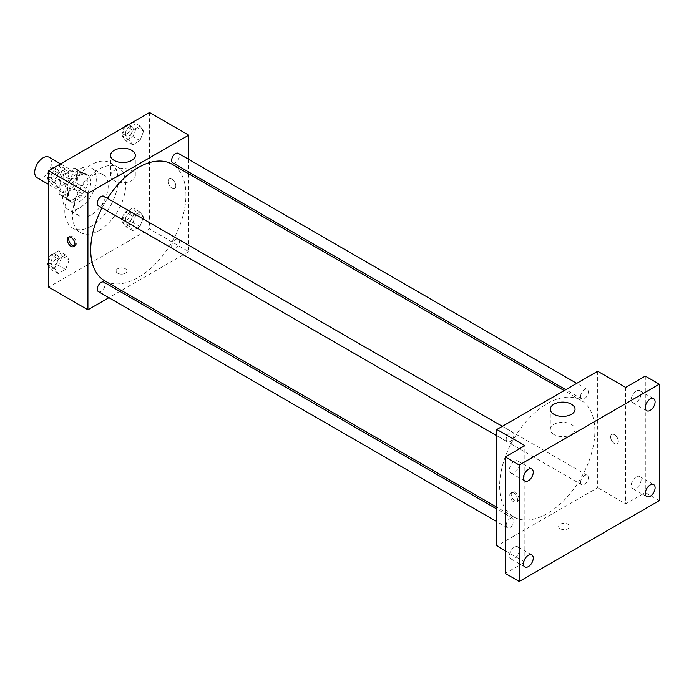 <?xml version="1.0" encoding="UTF-8"?>
<svg xmlns="http://www.w3.org/2000/svg" width="694" height="694" viewBox="0 0 694 694"><rect width="100%" height="100%" fill="white"/><g stroke="black" fill="none" stroke-linecap="round" stroke-linejoin="round"><path stroke-width="0.52" stroke-dasharray="3.47 2.6" d="M37.164 177.794A11.885 6.862 120 0 0 49.048 170.932A11.885 6.862 120 0 0 49.048 157.208M59.91 186.912A11.885 6.862 120 0 0 62.373 192.351A11.885 6.862 120 0 0 74.249 185.489A11.885 6.862 120 0 0 74.249 171.765A11.885 6.862 120 0 0 65.097 174.949A11.885 6.862 120 0 0 59.91 186.912M62.417 174.949L74.206 168.139A15.337 8.857 120 0 1 75.976 168.772A15.337 8.857 120 0 1 77.416 169.995L77.416 183.606A15.337 8.857 120 0 1 74.206 189.167L62.417 195.968A15.337 8.857 120 0 1 60.638 195.344A15.337 8.857 120 0 1 59.207 194.12L59.207 180.509A15.337 8.857 120 0 1 62.417 174.949L70.814 179.798L82.612 172.997L74.206 168.139M74.206 189.167L82.612 194.016L70.814 200.826L62.417 195.968M59.207 194.12L67.613 198.97L67.613 185.359L59.207 180.509M67.613 198.97A15.337 8.857 120 0 0 69.044 200.193A15.337 8.857 120 0 0 70.814 200.826M82.612 194.016A15.337 8.857 120 0 0 85.813 188.464L77.416 183.606M82.612 172.997A15.337 8.857 120 0 1 84.382 173.63A15.337 8.857 120 0 1 85.813 174.845L85.813 188.464M70.814 179.798A15.337 8.857 120 0 0 67.613 185.359M76.713 199.846A15.841 9.143 -60 0 1 68.793 200.627A15.841 9.143 -60 0 1 68.793 182.331A15.841 9.143 -60 0 1 84.633 173.188A15.841 9.143 -60 0 1 87.062 185.879A15.841 9.143 -60 0 1 76.713 199.846M79.515 201.46A15.841 9.143 120 0 0 89.864 187.501A15.841 9.143 120 0 0 87.435 174.801A15.841 9.143 120 0 0 75.23 179.052A15.841 9.143 120 0 0 68.307 194.997A15.841 9.143 120 0 0 71.595 202.249A15.841 9.143 120 0 0 79.515 201.46M85.813 174.845L77.416 169.995M79.515 207.931A23.77 13.724 -60 0 1 67.63 209.111A23.77 13.724 -60 0 1 67.63 181.663A23.77 13.724 -60 0 1 91.4 167.939A23.77 13.724 -60 0 1 95.043 186.99A23.77 13.724 -60 0 1 79.515 207.931M91.417 214.802A23.77 13.724 -60 0 1 79.532 215.981A23.77 13.724 -60 0 1 79.532 188.534A23.77 13.724 -60 0 1 103.302 174.819A23.77 13.724 -60 0 1 106.945 193.86A23.77 13.724 -60 0 1 91.417 214.802M91.417 226.123A37.632 21.722 -60 0 1 72.601 227.988A37.632 21.722 -60 0 1 72.601 184.535A37.632 21.722 -60 0 1 110.233 162.812A37.632 21.722 -60 0 1 116.002 192.967A37.632 21.722 -60 0 1 91.417 226.123M99.121 230.573A37.632 21.722 120 0 0 123.706 197.408A37.632 21.722 120 0 0 117.937 167.254A37.632 21.722 120 0 0 88.936 177.334A37.632 21.722 120 0 0 72.514 215.209A37.632 21.722 120 0 0 80.304 232.438A37.632 21.722 120 0 0 99.121 230.573M143.597 217.118L139.954 226.496L132.675 230.694L129.041 225.524L132.675 216.146L139.954 211.948L143.597 217.118L139.954 226.496L132.675 230.694L129.041 225.524L132.675 216.146L139.954 211.948L143.597 217.118L136.588 213.075L132.953 222.453L125.675 226.652L122.04 221.481L125.675 212.104L132.953 207.896L136.588 213.075M143.597 131.218L139.954 140.596L132.675 144.794L129.041 139.624L132.675 130.246L139.954 126.039L143.597 131.218L139.954 140.596L132.675 144.794L129.041 139.624L132.675 130.246L139.954 126.039L143.597 131.218L136.588 127.175L132.953 136.553L125.675 140.752L122.04 135.582L125.631 126.325M149.54 112.523L149.54 228.951L48.701 287.169M69.2 260.068L65.566 269.446L58.287 273.644L54.644 268.474L58.287 259.096L65.566 254.889L69.2 260.068L65.566 269.446L58.287 273.644L54.644 268.474L58.287 259.096L65.566 254.889L69.2 260.068L62.2 256.025L58.565 265.403L51.287 269.602L48.701 265.932M69.2 174.168L65.566 183.546L58.287 187.744L54.644 182.574L58.287 173.196L65.566 168.989L69.2 174.168L65.566 183.546L58.287 187.744L54.644 182.574L58.287 173.196L65.566 168.989L69.2 174.168L62.2 170.125L58.565 179.503L51.287 183.702L48.701 180.032M188.751 173.838L188.751 251.592L149.54 228.951M188.751 251.592L121.415 290.474M119.828 291.385L108.889 297.7M117.676 273.219A5.448 3.14 0 0 0 123.61 273.904A5.448 3.14 0 0 0 126.976 270.998A5.448 3.14 0 0 0 121.528 267.849A5.448 3.14 0 0 0 116.08 270.998A5.448 3.14 0 0 0 117.676 273.219A5.448 3.14 0 0 0 123.61 273.904A5.448 3.14 0 0 0 126.976 270.998A5.448 3.14 0 0 0 121.528 267.849A5.448 3.14 0 0 0 116.08 270.998A5.448 3.14 0 0 0 117.676 273.219M104.664 280.801A67.335 38.881 120 0 0 171.999 241.92A67.335 38.881 120 0 0 171.999 164.166M107.509 198.38A67.335 38.881 120 0 0 102.044 207.844M188.751 159.377L188.751 172.008M172.797 162.795A5.465 3.158 120 0 0 178.263 159.637A5.465 3.158 120 0 0 178.263 153.322M171.661 246.188A5.465 3.158 120 0 0 172.797 248.695A5.465 3.158 120 0 0 178.263 245.537A5.465 3.158 120 0 0 178.263 239.23A5.465 3.158 120 0 0 174.047 240.688A5.465 3.158 120 0 0 171.661 246.188M98.401 291.645A5.465 3.158 120 0 0 103.874 288.487A5.465 3.158 120 0 0 103.874 282.172M103.874 196.272A5.465 3.158 -60 0 1 105.002 198.779A5.465 3.158 -60 0 1 102.617 204.279A5.465 3.158 -60 0 1 98.401 205.745M168.095 181.455A5.448 3.14 -120 0 0 170.472 186.929A5.448 3.14 -120 0 0 174.671 188.395A5.448 3.14 -120 0 0 174.671 182.106A5.448 3.14 -120 0 0 169.223 178.957A5.448 3.14 -120 0 0 168.095 181.455A5.448 3.14 -120 0 0 170.464 186.938A5.448 3.14 -120 0 0 174.662 188.395A5.448 3.14 -120 0 0 174.662 182.106A5.448 3.14 -120 0 0 169.215 178.957A5.448 3.14 -120 0 0 168.087 181.455M69.183 236.923A5.448 3.14 60 0 1 69.799 236.359A5.448 3.14 60 0 1 73.998 237.816A5.448 3.14 60 0 1 76.375 243.299A5.448 3.14 60 0 1 75.247 245.789A5.448 3.14 60 0 1 74.449 246.04M114.172 180.64A12.379 7.148 180 0 1 110.554 175.582A12.379 7.148 180 0 1 122.925 168.434A12.379 7.148 180 0 1 135.304 175.582A12.379 7.148 180 0 1 127.661 182.184A12.379 7.148 180 0 1 114.172 180.64M499.645 486.069A67.335 38.881 120 0 0 513.595 516.891A67.335 38.881 120 0 0 580.93 478.019A67.335 38.881 120 0 0 580.93 400.264A67.335 38.881 120 0 0 529.045 418.3A67.335 38.881 120 0 0 499.645 486.069M513.933 434.869A5.465 3.158 -60 0 1 511.547 440.369A5.465 3.158 -60 0 1 507.331 441.835A5.465 3.158 -60 0 1 507.331 435.528A5.465 3.158 -60 0 1 512.805 432.371A5.465 3.158 -60 0 1 513.933 434.869M580.592 482.287A5.465 3.158 120 0 0 581.728 484.785A5.465 3.158 120 0 0 587.193 481.636A5.465 3.158 120 0 0 587.193 475.321A5.465 3.158 120 0 0 582.977 476.787A5.465 3.158 120 0 0 580.592 482.287M506.204 525.237A5.465 3.158 120 0 0 507.331 527.735A5.465 3.158 120 0 0 512.805 524.586A5.465 3.158 120 0 0 512.805 518.271A5.465 3.158 120 0 0 508.589 519.737A5.465 3.158 120 0 0 506.204 525.237M580.592 396.387A5.465 3.158 120 0 0 581.728 398.885A5.465 3.158 120 0 0 587.193 395.727A5.465 3.158 120 0 0 587.193 389.421A5.465 3.158 120 0 0 582.977 390.887A5.465 3.158 120 0 0 580.592 396.387M597.681 371.255L597.681 487.691L496.852 545.9M659.3 500.626L645.299 492.54L625.693 503.861L597.681 487.691M505.249 550.75L524.855 562.071L505.249 573.391M560.214 528.724A5.448 3.14 0 0 0 566.157 529.401A5.448 3.14 0 0 0 569.514 526.494A5.448 3.14 0 0 0 564.066 523.354A5.448 3.14 0 0 0 558.627 526.494A5.448 3.14 0 0 0 560.214 528.724M625.693 387.426L625.693 503.861M610.633 436.951A5.448 3.14 -120 0 0 613.01 442.434A5.448 3.14 -120 0 0 617.209 443.891A5.448 3.14 -120 0 0 617.209 437.602A5.448 3.14 -120 0 0 611.761 434.453A5.448 3.14 -120 0 0 610.633 436.951A5.448 3.14 -120 0 0 613.01 442.434A5.448 3.14 -120 0 0 617.209 443.891A5.448 3.14 -120 0 0 617.209 437.602A5.448 3.14 -120 0 0 611.761 434.461A5.448 3.14 -120 0 0 610.633 436.951M524.855 562.071L524.855 445.643M517.507 499.611A5.448 3.14 60 0 1 516.379 502.109A5.448 3.14 60 0 1 510.931 498.96A5.448 3.14 60 0 1 510.931 492.671A5.448 3.14 60 0 1 515.13 494.128A5.448 3.14 60 0 1 517.507 499.611M518.912 498.795A5.448 3.14 60 0 1 517.785 501.294A5.448 3.14 60 0 1 512.346 498.145A5.448 3.14 60 0 1 512.346 491.855A5.448 3.14 60 0 1 516.536 493.313A5.448 3.14 60 0 1 518.912 498.795M553.916 434.513A12.379 7.148 180 0 1 550.29 429.465A12.379 7.148 180 0 1 562.669 422.316A12.379 7.148 180 0 1 575.048 429.465A12.379 7.148 180 0 1 567.406 436.066A12.379 7.148 180 0 1 553.916 434.513M560.214 528.715A5.448 3.14 0 0 0 566.157 529.401A5.448 3.14 0 0 0 569.514 526.494A5.448 3.14 0 0 0 564.066 523.354A5.448 3.14 0 0 0 558.627 526.494A5.448 3.14 0 0 0 560.214 528.715M636.19 476.865A6.94 4.008 120 0 0 631.661 482.981A6.94 4.008 120 0 0 632.72 488.541A6.94 4.008 120 0 0 639.66 484.533A6.94 4.008 120 0 0 639.66 476.518A6.94 4.008 120 0 0 636.19 476.865M636.19 390.965A6.94 4.008 120 0 0 631.661 397.081A6.94 4.008 120 0 0 632.72 402.641A6.94 4.008 120 0 0 639.66 398.634A6.94 4.008 120 0 0 639.66 390.618A6.94 4.008 120 0 0 636.19 390.965M645.299 376.105L645.299 492.54M514.349 547.202A6.94 4.008 120 0 0 509.821 553.318A6.94 4.008 120 0 0 510.879 558.878A6.94 4.008 120 0 0 517.819 554.879A6.94 4.008 120 0 0 517.819 546.863A6.94 4.008 120 0 0 514.349 547.202M514.349 461.302A6.94 4.008 120 0 0 509.821 467.418A6.94 4.008 120 0 0 510.879 472.978A6.94 4.008 120 0 0 517.819 468.971A6.94 4.008 120 0 0 517.819 460.963A6.94 4.008 120 0 0 514.349 461.302M48.701 175.799L51.235 169.275M58.565 164.946L62.2 170.125M51.061 176.562A5.465 3.158 120 0 0 52.189 179.061A5.465 3.158 120 0 0 57.654 175.903A5.465 3.158 120 0 0 57.654 169.596A5.465 3.158 120 0 0 53.447 171.054A5.465 3.158 120 0 0 51.061 176.562M65.566 183.546L58.565 179.503M58.287 187.744L51.287 183.702M54.644 182.574L48.701 179.139M58.287 173.196L51.365 169.197M65.566 168.989L58.643 164.999M48.493 176.345A5.465 3.158 120 0 0 49.387 177.447A5.465 3.158 120 0 0 54.852 174.289A5.465 3.158 120 0 0 54.852 167.974A5.465 3.158 120 0 0 53.759 167.722M50.315 169.804A5.465 3.158 120 0 0 48.701 172.598M132.953 121.997L136.588 127.175M125.449 133.612A5.465 3.158 120 0 0 126.577 136.111A5.465 3.158 120 0 0 132.051 132.953A5.465 3.158 120 0 0 132.051 126.646A5.465 3.158 120 0 0 127.835 128.104A5.465 3.158 120 0 0 125.449 133.612M139.954 140.596L132.953 136.553M132.675 144.794L125.675 140.752M129.041 139.624L122.04 135.582M132.675 130.246L125.761 126.247M139.954 126.039L133.04 122.049M124.703 126.855A5.465 3.158 120 0 0 122.647 131.99A5.465 3.158 120 0 0 123.784 134.497A5.465 3.158 120 0 0 129.249 131.34A5.465 3.158 120 0 0 129.249 125.024A5.465 3.158 120 0 0 128.147 124.773M48.701 261.699L51.287 255.054L58.565 250.846L62.2 256.025M51.061 262.462A5.465 3.158 120 0 0 52.189 264.961A5.465 3.158 120 0 0 57.654 261.803A5.465 3.158 120 0 0 57.654 255.496A5.465 3.158 120 0 0 53.447 256.962A5.465 3.158 120 0 0 51.061 262.462M65.566 269.446L58.565 265.403M58.287 273.644L51.287 269.602M54.644 268.474L48.701 265.039M58.287 259.096L51.287 255.054M65.566 254.889L58.565 250.846M48.493 262.245A5.465 3.158 120 0 0 49.387 263.347A5.465 3.158 120 0 0 54.852 260.189A5.465 3.158 120 0 0 54.852 253.874A5.465 3.158 120 0 0 48.701 258.498M125.449 219.512A5.465 3.158 120 0 0 126.577 222.011A5.465 3.158 120 0 0 132.051 218.853A5.465 3.158 120 0 0 132.051 212.546A5.465 3.158 120 0 0 127.835 214.012A5.465 3.158 120 0 0 125.449 219.512M139.954 226.496L132.953 222.453M132.675 230.694L125.675 226.652M129.041 225.524L122.04 221.481M132.675 216.146L125.675 212.104M139.954 211.948L132.953 207.896M122.647 217.89A5.465 3.158 120 0 0 123.784 220.397A5.465 3.158 120 0 0 129.249 217.239A5.465 3.158 120 0 0 129.249 210.924A5.465 3.158 120 0 0 125.033 212.39A5.465 3.158 120 0 0 122.647 217.89M48.701 184.457L62.373 192.351M60.586 163.879L74.249 171.765M87.435 174.801L84.633 173.188M71.595 202.249L68.793 200.627M84.382 173.63L75.976 168.772M69.044 200.193L60.638 195.344M103.302 174.819L91.4 167.939M79.532 215.981L67.63 209.111M117.937 167.254L110.233 162.812M80.304 232.438L72.601 227.988M69.799 236.359L68.385 237.174M75.247 245.789L73.833 246.604M135.304 175.582L135.304 155.378M110.554 175.582L110.554 155.378M580.93 400.264L564.187 390.592M513.595 516.891L496.852 507.227M496.852 435.78L507.331 441.835M502.317 426.316L512.805 432.371M587.193 475.321L178.263 239.23M581.728 484.785L172.797 248.695M512.805 518.271L496.852 509.058M507.331 527.735L496.852 521.68M587.193 389.421L576.705 383.366M581.728 398.885L565.775 389.681M512.346 491.855L510.931 492.671M517.785 501.294L516.379 502.109M575.048 429.465L575.048 409.26M550.29 429.465L550.29 409.26M632.72 488.541L646.73 496.626M639.66 476.518L653.67 484.603M510.879 558.878L524.89 566.963M517.819 546.863L531.83 554.948M510.879 472.978L524.89 481.063M517.819 460.963L531.83 469.049M632.72 402.641L646.73 410.727M639.66 390.618L653.67 398.703M57.654 169.596L54.852 167.974M52.189 179.061L49.387 177.447M132.051 126.646L129.249 125.024M126.577 136.111L123.784 134.497M57.654 255.496L54.852 253.874M52.189 264.961L49.387 263.347M132.051 212.546L129.249 210.924M126.577 222.011L123.784 220.397"/><path stroke-width="1.04" d="M60.586 163.879L49.048 157.208A11.885 6.862 120 0 0 39.888 160.392A11.885 6.862 120 0 0 34.7 172.355A11.885 6.862 120 0 0 37.164 177.794L48.701 184.457M108.889 297.7L87.921 309.81L48.701 287.169L48.701 170.741L149.54 112.523L188.751 135.165L188.751 159.377M121.415 290.474L119.828 291.385M102.044 207.844A67.335 38.881 120 0 0 90.714 249.979A67.335 38.881 120 0 0 104.664 280.801L496.852 507.227M564.187 390.592L171.999 164.166A67.335 38.881 120 0 0 107.509 198.38M188.751 172.008L188.751 173.838M87.921 309.81L87.921 193.374L188.751 135.165M576.705 383.366L178.263 153.322A5.465 3.158 120 0 0 174.047 154.788A5.465 3.158 120 0 0 171.661 160.288A5.465 3.158 120 0 0 172.797 162.795L565.775 389.681M496.852 509.058L103.874 282.172A5.465 3.158 120 0 0 99.658 283.638A5.465 3.158 120 0 0 97.273 289.138A5.465 3.158 120 0 0 98.401 291.645L496.852 521.68M496.852 435.78L98.401 205.745A5.465 3.158 -60 0 1 98.401 199.43A5.465 3.158 -60 0 1 103.874 196.272L502.317 426.316M87.921 193.374L48.701 170.741M114.172 160.427A12.379 7.148 180 0 1 110.554 155.378A12.379 7.148 180 0 1 122.925 148.23A12.379 7.148 180 0 1 135.304 155.378A12.379 7.148 180 0 1 127.661 161.98A12.379 7.148 180 0 1 114.172 160.427M74.961 244.114A5.448 3.14 60 0 1 73.833 246.604A5.448 3.14 60 0 1 68.385 243.464A5.448 3.14 60 0 1 68.385 237.174A5.448 3.14 60 0 1 72.584 238.632A5.448 3.14 60 0 1 74.961 244.114M74.449 246.04A5.448 3.14 60 0 1 69.799 242.648A5.448 3.14 60 0 1 69.183 236.923M505.249 550.75L496.852 545.9L496.852 429.473L597.681 371.255L625.693 387.426L645.299 376.105L659.3 384.19L659.3 500.626L519.259 581.477L505.249 573.391L505.249 456.964L524.855 445.643L496.852 429.473M519.259 581.477L519.259 465.049L505.249 456.964M519.259 465.049L659.3 384.19M553.916 414.309A12.379 7.148 180 0 1 550.29 409.26A12.379 7.148 180 0 1 562.669 402.112A12.379 7.148 180 0 1 575.048 409.26A12.379 7.148 180 0 1 567.406 415.862A12.379 7.148 180 0 1 553.916 414.309M650.2 410.38A6.94 4.008 -60 0 1 646.73 410.727A6.94 4.008 -60 0 1 645.663 405.166A6.94 4.008 -60 0 1 650.2 399.05A6.94 4.008 -60 0 1 653.67 398.703A6.94 4.008 -60 0 1 654.728 404.264A6.94 4.008 -60 0 1 650.2 410.38M528.36 480.725A6.94 4.008 -60 0 1 524.89 481.063A6.94 4.008 -60 0 1 523.823 475.503A6.94 4.008 -60 0 1 528.36 469.387A6.94 4.008 -60 0 1 531.83 469.049A6.94 4.008 -60 0 1 532.888 474.609A6.94 4.008 -60 0 1 528.36 480.725M528.36 566.625A6.94 4.008 -60 0 1 524.89 566.963A6.94 4.008 -60 0 1 523.823 561.403A6.94 4.008 -60 0 1 528.36 555.287A6.94 4.008 -60 0 1 531.83 554.948A6.94 4.008 -60 0 1 532.888 560.509A6.94 4.008 -60 0 1 528.36 566.625M650.2 496.279A6.94 4.008 -60 0 1 646.73 496.626A6.94 4.008 -60 0 1 645.663 491.066A6.94 4.008 -60 0 1 650.2 484.95A6.94 4.008 -60 0 1 653.67 484.603A6.94 4.008 -60 0 1 654.728 490.164A6.94 4.008 -60 0 1 650.2 496.279M48.701 180.032L47.643 178.532L48.701 175.799M51.235 169.275L58.643 164.999M48.701 179.139L47.643 178.532M48.701 172.598A5.465 3.158 120 0 0 48.259 174.94A5.465 3.158 120 0 0 48.493 176.345M53.759 167.722A5.465 3.158 120 0 0 50.315 169.804M125.631 126.325L133.04 122.049M128.147 124.773A5.465 3.158 120 0 0 124.703 126.855M48.701 265.932L47.643 264.431L48.701 261.699M48.701 265.039L47.643 264.431M48.701 258.498A5.465 3.158 120 0 0 48.259 260.84A5.465 3.158 120 0 0 48.493 262.245"/></g></svg>
